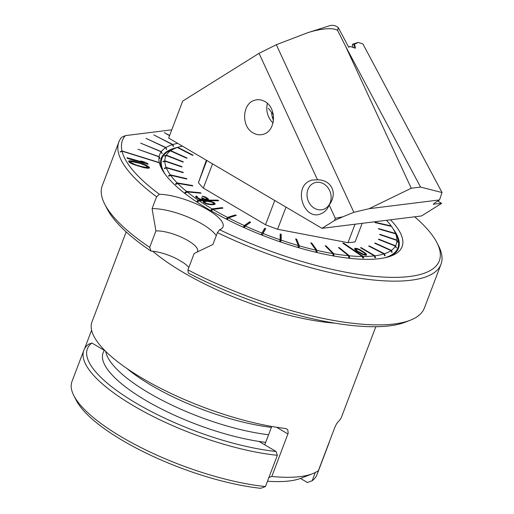<?xml version="1.0" encoding="UTF-8"?>
<svg xmlns="http://www.w3.org/2000/svg" width="514" height="514" viewBox="0 0 514 514"><rect width="100%" height="100%" fill="white"/><g stroke="black" fill="none" stroke-linecap="round" stroke-linejoin="round"><path stroke-width="0.77" d="M433.218 204.122L441.667 203.345L421.519 215.951L322.008 228.332L168.669 138.028L182.701 101.078L259.024 53.334L276.333 44.718L353.85 212.308L369.129 208.69L411.258 188.24L345.575 46.247L337.608 30.448C335.957 29.317 333.323 28.726 329.699 28.681C323.627 28.681 316.296 30.024 307.706 32.71L276.333 44.718M259.024 53.334L317.511 179.791C331.703 179.823 338.019 193.47 329.166 204.977L335.314 218.27L342.832 216.805L353.85 212.308M342.832 216.805L334.441 220.557L322.008 228.332M433.533 204.476L434.516 203.049L439.502 199.933L369.129 208.69M345.575 46.247L420.568 187.083L442.034 192.544L362.923 43.96L358.162 42.424L354.332 44.384L355.559 47.751L355.174 48.188L350.297 46.453L348.73 47.256L338.257 27.583A11.212 9.483 -107.6 0 0 336.625 26.484A11.212 9.483 -107.6 0 0 329.782 25.7L307.706 32.71M338.257 27.583L337.608 30.448M317.511 179.791L311.413 180.106L308.67 181.365C293.533 189.576 304.288 220.101 320.196 214.087L322.94 212.828C325.754 211.068 327.829 208.446 329.166 204.977M335.314 218.27L334.441 220.557M253.081 132.895C241.047 126.515 242.145 103.462 254.636 100.256C258.15 99.196 261.594 99.645 264.973 101.592C277.001 107.972 275.902 131.025 263.412 134.231C259.898 135.291 256.454 134.848 253.081 132.895M273.05 122.974A17.521 14.816 72.4 0 1 267.428 103.417M273.493 120.469A23.13 19.558 72.4 0 1 271.514 112.341M441.667 203.345L437.742 201.032M442.034 192.544L439.502 199.933M354.332 44.384A2.801 0.456 -2.5 0 0 354.05 44.365L352.45 44.281L352.578 47.262M352.45 44.281L358.162 42.424M348.556 46.935A2.801 0.456 -2.5 0 0 349.334 46.761L350.297 46.453M420.568 187.083L411.258 188.24M268.591 434.741A111.846 33.635 -159.2 0 1 105.73 351.396A111.846 33.635 20.8 0 0 268.591 434.741M271.398 427.359A112.142 33.718 -159.2 0 1 126.881 368.474M104.31 349.976L103.25 352.488A112.142 33.718 20.8 0 0 152.067 403.998A112.142 33.718 20.8 0 0 265.706 442.342M258.985 441.43A2.801 0.842 20.8 0 0 259.069 441.475L276.037 451.472A128.262 38.569 -159.2 0 1 136.171 403.188A128.262 38.569 -159.2 0 1 91.865 343.011L104.188 350.265M300.484 478.431L307.372 482.485L312.178 480.731L315.3 472.514M276.037 451.472L277.342 455.301L265.475 486.54L260.669 488.3A126.862 38.145 20.8 0 1 76.245 400.322L73.798 395.529A131.064 39.411 20.8 0 0 265.475 486.54M329.371 441.744A131.064 39.411 -159.2 0 1 328.876 443.376L317.009 474.621A131.064 39.411 -159.2 0 1 312.178 480.731M73.798 395.529A131.064 39.411 20.8 0 1 71.966 381.536L83.833 350.291A131.064 39.411 20.8 0 1 88.665 344.187L91.865 343.011M83.833 350.291A131.064 39.411 20.8 0 0 143.419 411.393A131.064 39.411 20.8 0 0 277.342 455.301M328.876 443.376A131.064 39.411 -159.2 0 1 328.157 444.925M165.2 174.323A126.161 37.94 -159.2 0 1 162 158.325A126.161 37.94 -159.2 0 1 172.267 149.426L175.608 148.122A123.354 37.092 -159.2 0 1 177.343 147.499L192.602 155.357L193.084 155.202L177.825 147.345A123.354 37.092 -159.2 0 1 182.47 146.156M386.515 220.307A123.354 37.092 -159.2 0 1 391.186 225.967L374.867 222.189L375.194 222.639L391.507 226.417A123.354 37.092 -159.2 0 1 394.476 231.261L396.108 234.455A126.161 37.94 -159.2 0 1 397.875 247.921A126.161 37.94 -159.2 0 1 384.857 257.765M391.186 225.967L391.398 226.391M394.476 231.261A123.354 37.092 -159.2 0 1 395.478 233.44L396.307 235.065A124.754 37.516 -159.2 0 1 396.474 235.476L395.645 233.851A123.354 37.092 -159.2 0 1 396.956 240.109L397.797 241.811A124.754 37.516 -159.2 0 1 397.797 242.171L396.949 240.468A123.354 37.092 -159.2 0 1 395.568 245.808L396.397 247.575A124.754 37.516 -159.2 0 1 396.23 247.87L395.401 246.103A123.354 37.092 -159.2 0 1 391.366 250.389L392.143 252.207A124.754 37.516 -159.2 0 1 391.816 252.438L391.038 250.62A123.354 37.092 -159.2 0 1 384.433 253.749L385.134 255.606A124.754 37.516 -159.2 0 1 384.652 255.76L383.958 253.903A123.354 37.092 -159.2 0 1 374.957 255.799L375.548 257.675A124.754 37.516 -159.2 0 1 375.239 257.713A124.754 37.516 -159.2 0 1 374.931 257.752L374.34 255.876A123.354 37.092 -159.2 0 1 363.257 256.492L363.623 258.002A124.478 37.432 -159.2 0 1 362.691 257.996L362.325 256.486A123.354 37.092 -159.2 0 1 349.347 255.805L349.642 257.681A124.754 37.516 -159.2 0 1 348.788 257.604L348.492 255.728A123.354 37.092 -159.2 0 1 333.843 253.768L333.965 255.619A124.754 37.516 -159.2 0 1 333.021 255.458L332.899 253.608A123.354 37.092 -159.2 0 1 317.035 250.414L316.965 252.226A124.754 37.516 -159.2 0 1 315.956 251.995L316.026 250.183A123.354 37.092 -159.2 0 1 299.334 245.84L299.064 247.6A124.754 37.516 -159.2 0 1 298.017 247.298L298.293 245.538A123.354 37.092 -159.2 0 1 281.184 240.147L280.702 241.843A124.754 37.516 -159.2 0 1 279.648 241.484L280.124 239.787A123.354 37.092 -159.2 0 1 263.02 233.484L262.339 235.104A124.754 37.516 -159.2 0 1 261.292 234.692L261.979 233.073A123.354 37.092 -159.2 0 1 245.3 226.012L244.413 227.548A124.754 37.516 -159.2 0 1 243.411 227.092L244.298 225.556A123.354 37.092 -159.2 0 1 228.454 217.91L227.381 219.356A124.754 37.516 -159.2 0 1 226.443 218.874L227.516 217.428A123.354 37.092 -159.2 0 1 212.905 209.391L211.652 210.734A124.754 37.516 -159.2 0 1 210.798 210.232L212.051 208.883A123.354 37.092 -159.2 0 1 199.117 200.711L197.993 201.713A124.478 37.432 -159.2 0 1 197.061 201.077L198.186 200.074A123.354 37.092 -159.2 0 1 187.16 191.908L185.618 193.058A124.754 37.516 -159.2 0 1 185.001 192.557L186.543 191.407A123.354 37.092 -159.2 0 1 177.606 183.382L175.955 184.436A124.754 37.516 -159.2 0 1 175.48 183.954L177.131 182.9A123.354 37.092 -159.2 0 1 170.597 175.28L168.862 176.244A124.754 37.516 -159.2 0 1 168.541 175.788L170.269 174.831A123.354 37.092 -159.2 0 1 166.298 167.808L164.519 168.682A124.754 37.516 -159.2 0 1 164.358 168.271L166.138 167.397A123.354 37.092 -159.2 0 1 164.821 161.139L163.028 161.936A124.754 37.516 -159.2 0 1 163.034 161.576L164.827 160.779A123.354 37.092 -159.2 0 1 166.208 155.44L164.429 156.172A124.754 37.516 -159.2 0 1 164.596 155.877L166.375 155.144A123.354 37.092 -159.2 0 1 170.417 150.859L168.688 151.54A124.754 37.516 -159.2 0 1 169.016 151.309L170.744 150.628A123.354 37.092 -159.2 0 1 175.608 148.122M374.757 257.212L375.548 257.675M374.957 255.799L361.111 247.645L360.969 248.005M361.111 247.645L360.487 247.722L374.34 255.876M177.381 147.518L177.825 147.345M384.433 253.749L369.174 245.891L368.692 246.045L383.958 253.903M391.366 250.389L375.066 243.019L374.738 243.25L391.038 250.62M395.568 245.808L378.645 239.113L378.477 239.408L395.401 246.103M396.956 240.109L379.807 234.249L379.807 234.609L396.949 240.468M395.478 233.44L378.542 228.563L378.702 228.974L395.645 233.851M170.417 150.859L186.71 158.222L187.038 157.997L170.744 150.628M166.208 155.44L183.138 162.135L183.305 161.839L166.375 155.144M164.821 161.139L181.969 166.999L181.969 166.639L164.827 160.779M166.298 167.808L183.235 172.685L183.074 172.274L166.138 167.397M170.597 175.28L186.91 179.058L186.588 178.609L170.269 174.831M177.606 183.382L192.898 185.965L192.422 185.483L177.131 182.9M187.16 191.908L201.051 193.232L200.434 192.731L186.543 191.407M199.117 200.711L218.739 200.768L217.814 200.132L198.186 200.074M212.051 208.883L222.157 207.63L223.012 208.131L212.905 209.391M228.454 217.91L236.273 215.392L235.335 214.91L227.516 217.428M245.3 226.012L250.633 222.292L249.631 221.842L244.298 225.556M263.02 233.484L265.738 228.659L264.697 228.248L261.979 233.073M281.184 240.147L281.216 234.333L280.162 233.973L280.124 239.787M299.334 245.84L296.687 239.177L295.646 238.881L298.293 245.538M317.035 250.414L311.767 243.077L310.764 242.846L316.026 250.183M333.843 253.768L326.088 245.93L325.15 245.769L332.899 253.608M349.347 255.805L339.298 247.664L338.443 247.581L348.492 255.728M363.257 256.492L343.712 243.161L342.78 243.161L362.325 256.486M274.746 200.499L265.539 224.721A93.22 28.032 20.8 0 0 277.592 229.27L348.004 242.692A93.22 28.032 20.8 0 0 351.743 242.351A93.22 28.032 20.8 0 0 355.142 241.805L362.158 223.339M265.539 224.721L203.338 188.085L212.539 163.863M206.358 160.227L198.43 182.65A93.22 28.032 20.8 0 0 203.338 188.085M363.051 254.636L366.437 255.092L366.418 254.199L364.445 252.419L359.228 249.296L356.632 248.403L354.705 248.397L354.731 249.284L356.703 251.063L363.051 254.636M199.554 199.297L203.139 199.959L204.186 199.631L203.827 199.091L207.136 199.862L208.523 199.323L205.761 197.138L202.131 196.149L205.844 197.794L207.11 199.098L205.137 199.091L201.469 197.781L202.895 199.194L200.865 199.297L197.594 197.659L196.907 196.894L197.305 196.573L196.502 196.027L195.673 196.348L195.918 197.113L199.554 199.297M203.448 202.285L204.36 200.935L203.306 201.263L203.274 202.131L206.654 203.987L211.048 204.758L215.006 204.334L215.038 203.467L214.293 202.812L210.528 201.282L205.292 200.833L205.009 201.578M204.36 200.935L205.292 200.833M343.712 243.161L343.525 243.662M362.505 257.238L363.623 258.002M339.298 247.664L339.118 248.127M348.678 256.904L349.642 257.681M326.088 245.93L325.87 246.502M332.969 254.61L333.965 255.619M311.767 243.077L311.478 243.842M316.001 250.89L316.965 252.226M296.687 239.177L296.237 240.366M298.281 245.628L299.064 247.6M281.216 234.333L280.74 235.585L280.702 241.843M280.149 235.38L280.74 235.585M261.292 234.692L264.222 229.495L265.076 229.835M264.222 229.495L264.697 228.248M243.411 227.092L249.354 223.179M249.155 223.089L249.631 221.842M226.443 218.874L228.152 218.321M234.994 215.803L235.335 214.91M210.798 210.232L212.288 210.046M221.913 208.266L222.157 207.63M197.061 201.077L198.706 201.077M217.57 200.762L217.814 200.132M185.001 192.557L186.145 192.666M200.274 193.161L200.434 192.731M175.48 183.954L176.456 184.115M192.281 185.862L192.422 185.483M168.541 175.788L169.344 175.974M186.453 178.956L186.588 178.609M164.358 168.271L164.988 168.451M182.952 172.601L183.074 172.274M163.034 161.576L163.484 161.73M396.024 247.42L396.397 247.575M375.066 243.019L374.944 243.347M391.617 251.969L392.143 252.207M369.174 245.891L369.046 246.225M384.466 255.259L385.134 255.606M355.02 224.226L348.004 242.692M277.592 229.27L286.002 207.129M206.84 160.509L198.43 182.65M354.936 249.508L355.457 248.249M354.981 249.502L355.784 249.605M356.395 249.033L356.632 248.403M357.937 249.264L358.091 248.853M359.068 249.714L359.228 249.296M360.275 250.267L360.417 249.894M361.085 250.736L361.233 250.337M362.319 251.513L362.486 251.083M364.253 252.914L364.445 252.419M365.101 253.871L365.37 253.164M365.094 254.591L365.39 254.854L365.865 253.608M365.39 254.854L365.73 255.227M366.052 255.162L366.418 254.199M366.418 255.092L366.585 254.648M357.558 251.648L357.725 251.217L356.575 250.324L356.388 250.819M356.575 250.324L355.958 249.142L358.483 249.444L364.567 253.158L365.191 254.346L363.584 254.34L357.725 251.217M355.624 250.189L355.913 249.438M355.579 250.145L355.958 249.142M364.889 255.13L365.191 254.346M364.394 255.047L364.599 254.494M363.424 254.751L363.584 254.34M362.518 254.424L362.666 254.044M360.577 253.511L360.712 253.151M359.093 252.663L359.247 252.258M195.763 196.778L196.007 196.136M196.04 197.241L196.502 196.027M196.168 197.37L196.611 197.672M196.599 197.723L196.907 196.894M196.74 197.819L197.01 197.113M197.37 198.25L197.594 197.659M198.365 198.802L198.552 198.314M199.426 199.246L199.567 198.86M199.972 199.445L200.107 199.079M200.723 199.683L200.865 199.297M201.308 199.811L201.462 199.406M202.137 199.94L202.336 199.413M202.606 199.952L202.895 199.194M202.163 198.263L202.343 197.781M202.767 198.796L202.985 198.218M202.747 199.58L203.454 199.907M204.244 199.233L204.379 198.873M204.99 199.483L205.137 199.091M206.165 199.753L206.332 199.316M206.589 199.798L206.769 199.316M206.834 199.824L207.11 199.098M202.998 196.708L203.165 196.264M204.514 197.132L204.681 196.701M205.568 197.646L205.761 197.138M206.846 198.565L207.097 197.903M207.091 198.976L207.418 198.121M206.988 199.413L207.521 199.862M207.971 199.798L208.318 198.886M203.518 199.901L203.827 199.091M207.052 201.379L207.264 200.839M208.337 201.417L208.517 200.948M209.172 201.482L209.333 201.064M210.354 201.732L210.528 201.282M211.505 202.021L211.659 201.61M212.924 202.664L213.117 202.156M213.708 204L214.293 202.812M213.824 204.064L214.389 204.566M214.653 204.476L215.038 203.467M203.152 201.668L203.306 201.263M203.409 202.246L203.865 201.045M204.405 202.131L203.885 202.188M207.842 201.385L212.186 202.265L213.824 203.679L213.156 204.116L210.47 204.219L206.127 203.332L204.488 201.918L205.157 201.482L207.842 201.385M213.432 204.72L213.824 203.679M212.905 204.765L213.156 204.116M211.794 204.765L211.999 204.219M210.29 204.694L210.47 204.219M208.845 204.514L208.999 204.103M206.898 204.058L207.046 203.66M205.979 203.737L206.127 203.332M204.919 203.287L205.112 202.786M204.27 202.927L204.527 202.24M204.135 202.85L204.488 201.918M414.695 216.799A169.472 50.963 -159.2 0 1 436.945 242.717A169.472 50.963 -159.2 0 1 409.703 276.481A169.472 50.963 -159.2 0 1 219.6 229.719A40.298 12.118 20.8 0 0 223.018 226.822A40.298 12.118 20.8 0 0 207.695 209.731A40.298 12.118 20.8 0 0 159.404 194.273A169.472 50.963 -159.2 0 1 122.036 151.167L159.359 162.816A129.663 38.993 20.8 0 0 161.492 168.419A129.663 38.993 20.8 0 0 255.259 232.399A129.663 38.993 20.8 0 0 379.441 258.664A129.663 38.993 20.8 0 0 391.552 255.811A129.663 38.993 20.8 0 0 390.499 219.812M126.997 157.676L127.305 158.396L148.109 164.287L147.801 163.568L144.389 161.968L140.849 160.959L144.261 162.565L126.997 157.676M142.378 163.619L132.696 160.985L128.783 160.94L128.648 161.537L129.406 162.385L132.471 164.101L144.138 167.725L148.25 168.251L149.323 168.027L149.452 167.429L145.629 164.859L142.378 163.619L142.205 164.082M122.036 151.167L120.25 152.009A170.873 51.381 -159.2 0 1 120.192 151.765L121.979 150.923L159.301 162.572L160.143 164.229A128.262 38.569 20.8 0 0 160.201 164.474L159.359 162.816M121.979 150.923A169.472 50.963 -159.2 0 1 125.371 135.612L121.606 137.322A172.28 51.805 20.8 0 0 118.888 141.948A172.28 51.805 20.8 0 0 156.59 196.772L159.404 194.273M171.779 129.836L125.371 135.612M118.888 141.948L102.273 185.689A172.28 51.805 20.8 0 0 104.689 204.077A172.28 51.805 20.8 0 0 149.677 247.362L155.915 230.947L152.08 208.645L156.59 196.772M219.6 229.719L217.428 232.604L212.918 244.478L194.163 253.479L187.931 269.889A172.28 51.805 20.8 0 0 394.27 323.981A172.28 51.805 20.8 0 0 410.358 320.19A172.28 51.805 20.8 0 0 424.371 308.04L440.986 264.299A172.28 51.805 20.8 0 0 438.577 245.91L436.945 242.717M216.266 235.663A40.298 12.118 20.8 0 0 202.233 224.104A40.298 12.118 20.8 0 0 152.08 208.645M217.428 232.604A172.28 51.805 20.8 0 0 410.885 280.239A172.28 51.805 20.8 0 0 440.986 264.299M393.101 228.82A126.862 38.145 -159.2 0 1 398.53 248.172A126.862 38.145 -159.2 0 1 389.811 256.441M159.301 162.572A129.663 38.993 -159.2 0 1 159.064 156.86L137.99 149.272L159.102 156.648L159.944 158.37A128.262 38.569 20.8 0 0 159.905 158.582L159.064 156.86M177.664 143.329A129.663 38.993 20.8 0 0 172.839 144.53L153.821 134.925L172.537 144.62A129.663 38.993 20.8 0 0 165.938 147.537L146.034 138.362L165.72 147.672A129.663 38.993 20.8 0 0 161.325 151.604L140.63 143.136L161.197 151.778A129.663 38.993 20.8 0 0 159.102 156.648M169.639 135.471L164.364 132.663L169.549 135.696M161.325 151.604L162.141 153.384A128.262 38.569 20.8 0 0 162.013 153.558L161.197 151.778M165.938 147.537L166.703 149.356A128.262 38.569 20.8 0 0 166.485 149.497L165.72 147.672M172.839 144.53L173.539 146.381A128.262 38.569 20.8 0 0 173.231 146.477L172.537 144.62M178.262 147.21A126.862 38.145 20.8 0 0 161.345 158.074A126.862 38.145 20.8 0 0 162.379 170.044M166.363 149.201L166.703 149.356M173.115 146.162L173.539 146.381M271.745 426.453L264.761 444.828M103.25 349.713L103.475 349.109M126.181 231.898L91.98 321.925A133.518 40.15 20.8 0 0 150.679 383.071A133.518 40.15 20.8 0 0 285.225 428.464L286.735 428.965L287.814 430.032L288.2 433.148L271.81 476.465A133.518 40.15 20.8 0 0 300.247 476.594A133.518 40.15 20.8 0 0 312.711 473.657A133.518 40.15 20.8 0 0 318.378 470.663L334.524 428.175C335.848 424.994 337.011 422.9 338.013 421.898A133.518 40.15 20.8 0 0 341.617 416.751L375.818 326.724M84.553 348.743L91.601 330.181M268.899 477.532L271.81 476.465M267.505 481.207A123.707 37.201 20.8 0 0 289.466 480.95A123.707 37.201 20.8 0 0 301.018 478.232L312.711 473.657M152.774 251.256A133.518 40.15 -159.2 0 0 183.106 272.324A133.518 40.15 20.8 0 0 334.743 323.133M188.818 267.556A25.231 7.588 -159.2 0 0 183.601 262.84L176.636 258.741A25.231 7.588 -159.2 0 0 151.058 251.121L149.677 247.362M187.931 269.889L188.31 273.062A168.072 50.539 20.8 0 0 389.651 325.844A168.072 50.539 20.8 0 0 405.347 322.149L410.358 320.19M197.158 252.033A25.231 7.588 20.8 0 0 197.601 251.301A25.231 7.588 20.8 0 0 188.008 240.597A25.231 7.588 20.8 0 0 155.915 230.953M104.689 204.077L107.137 208.87A168.072 50.539 20.8 0 0 151.058 251.121M120.192 151.765L120.539 151.874M144.042 163.137L144.261 162.565M144.177 162.527L144.389 161.968M147.582 164.139L147.801 163.568M136.133 161.743L135.934 162.257M131.321 163.529L131.565 162.893L130.864 162.161L131.777 161.576L139.93 163.349L140.116 162.874M143.567 164.628L143.759 164.12M145.417 165.424L145.629 164.859M146.824 166.369L147.113 165.598M147.113 167.14L148.225 167.827L148.7 166.581M148.225 167.827L148.546 168.194M149.221 168.046L149.452 167.429M129.085 162.026L129.856 160.709M129.38 161.961L130.55 161.974L131.025 160.721M130.55 161.974L130.916 162.032M132.439 161.647L132.696 160.985M133.762 161.794L133.968 161.242M147.055 167.281L146.715 168.181L147.242 166.799L146.323 167.391L141.273 166.491L135.465 164.737L131.565 162.893M139.93 163.349L145.501 165.457L147.242 166.799M146.066 168.078L146.323 167.391M143.689 167.622L143.875 167.121M141.093 166.966L141.273 166.491M137.99 166.093L138.176 165.611M135.298 165.187L135.465 164.737M132.394 164.062L132.606 163.503M130.517 163.073L130.864 162.161M327.63 187.302A14.019 11.854 72.4 0 1 327.585 206.763A14.019 11.854 72.4 0 1 310.514 204.823A14.019 11.854 72.4 0 1 310.559 185.355A14.019 11.854 72.4 0 1 327.63 187.302M268.34 108.229L273.352 114.718M272.266 116.8L273.628 118.079M354.204 47.841L354.05 44.365M287.949 433.97L276.551 427.256M160.58 162.064L162 158.325M396.455 251.667L397.875 247.921"/></g></svg>
